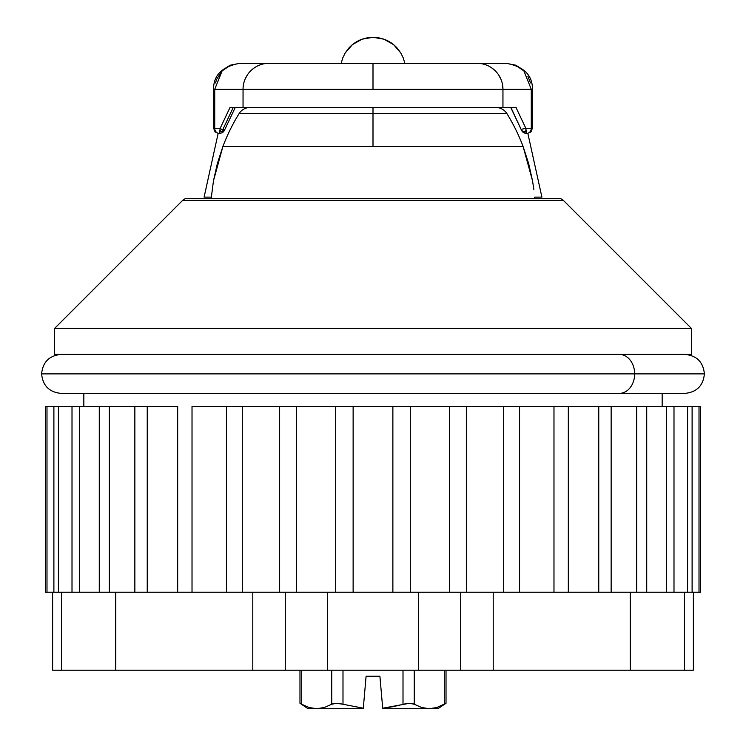 <?xml version="1.0" encoding="UTF-8"?>
<svg xmlns="http://www.w3.org/2000/svg" width="746" height="746" viewBox="0 0 746 746"><rect width="100%" height="100%" fill="white"/><g stroke="black" fill="none" stroke-linecap="round" stroke-linejoin="round"><path stroke-width="1.12" d="M83.841 393.384L83.841 406.384L83.841 393.384M662.159 406.384L662.159 393.384L662.159 406.384M527.86 133.431L541.904 197.121L534.63 197.121M211.37 197.121L204.096 197.121L218.14 133.431M197.606 198.445L194.995 198.445M199.396 198.445L558.745 198.445A6.5 6.5 0 0 1 563.342 200.348L182.658 200.348L563.342 200.348A6.5 6.5 0 0 0 558.745 198.445L187.255 198.445A6.5 6.5 0 0 0 182.658 200.348A6.5 6.5 0 0 1 187.255 198.445L528.653 198.445M546.604 198.445L556.889 198.445M541.307 198.445L546.883 198.445M202.25 198.445L201.215 198.445M187.861 198.445L189.68 198.445M548.394 198.445L551.313 198.445M182.658 200.348L54.607 328.408L691.393 328.408L563.342 200.348L691.393 328.408L54.607 328.408L54.607 354.397L691.393 354.397L691.393 328.408L691.393 354.397L54.607 354.397L54.607 328.408L182.658 200.348M215.501 82.918L216.648 79.337L222.112 70.907L230.281 65.266L239.923 63.289L230.645 65.116L222.112 70.907L214.727 89.287L243.047 89.287A25.989 25.989 0 0 1 269.036 63.289A25.989 25.989 0 0 0 243.047 89.287L243.047 107.48L373 107.48L373 113.644L506.935 113.644A12.999 12.999 0 0 0 495.876 107.48A12.999 12.999 0 0 1 506.935 113.644L373 113.644L373 146.468L523.095 146.468A191.013 191.013 0 0 0 506.935 113.644A191.013 191.013 0 0 1 523.095 146.468L532.532 180.793L528.644 163.523L523.095 146.468L373 146.468L373 113.644L239.065 113.644A191.013 191.013 0 0 0 222.905 146.468L217.356 163.533L213.468 180.812L211.193 198.445L213.468 180.812L222.905 146.468L373 146.468L222.905 146.468A191.013 191.013 0 0 1 239.065 113.644L373 113.644L373 107.48L502.953 107.48L502.953 89.287A25.989 25.989 0 0 0 476.964 63.289L373 63.289L373 89.287L502.953 89.287L502.468 84.261M486.327 107.48L485.142 107.48M355.46 107.48L345.678 107.48M533.856 189.475L532.532 180.793L533.856 189.475M534.807 198.445L534.733 197.559M211.304 197.121A191.013 191.013 0 0 0 211.193 198.445M250.124 107.48A12.999 12.999 0 0 0 239.065 113.644A12.999 12.999 0 0 1 250.124 107.48M234.785 107.48L233.246 107.48L222.541 130.13L224.891 129.384L224.369 130.494L222.448 132.657L219.455 133.469A5.194 4.718 -90 0 1 214.727 128.275A5.194 4.718 90 0 0 219.455 133.469L218.811 133.469L219.669 133.469L220.182 128.275L219.883 130.494L220.9 131.408L222.243 131.753L224.369 130.494L222.243 131.753L219.883 130.494L219.669 133.469L222.448 132.657L224.369 130.494L222.672 132.518L224.891 129.384L222.541 130.13L220.182 128.275L230.01 107.48L220.182 128.275L222.541 130.13L233.246 107.48L230.01 107.48L243.047 107.48L243.047 89.287L373 89.287L373 63.289L239.923 63.289L476.964 63.289A25.989 25.989 0 0 1 502.953 89.287L531.273 89.287L523.888 70.907L515.355 65.116L506.077 63.289L476.964 63.289L506.077 63.289C523.729 66.459 532.523 75.122 532.457 89.287L532.457 128.275L531.273 128.275A5.194 4.718 90 0 1 526.545 133.469L527.189 133.469L526.331 133.469L526.117 130.494L523.757 131.753L521.631 130.494L523.552 132.657L526.545 133.469A5.194 4.718 -90 0 0 531.273 128.275L525.818 128.275L526.331 133.469L522.442 131.716L521.64 130.494L523.552 132.657L526.331 133.469L523.552 132.657L521.631 130.494L523.757 131.753L525.1 131.408L526.117 130.494L525.818 128.275L521.109 129.384L521.631 130.494L521.109 129.384L525.818 128.275L515.99 107.48L510.758 107.48L521.109 129.384L510.917 107.48M233.554 107.48L232.482 107.48L233.554 107.48M231.4 107.48L232.482 107.48M403.232 57.89L400.807 52.985L397.534 48.49A32.488 32.488 0 0 0 383.901 39.184L378.539 37.776A32.488 32.488 0 0 0 378.53 37.776L373 37.3L367.461 37.776A32.488 32.488 0 0 0 367.461 37.776L362.09 39.184A32.488 32.488 0 0 0 348.457 48.499L345.193 52.985L342.74 57.964L341.164 63.289A32.488 32.488 0 0 0 341.164 63.289L342.74 57.964A32.488 32.488 0 0 0 342.731 57.974L345.193 52.985A32.488 32.488 0 0 0 345.193 52.985L352.448 44.62L362.09 39.184L373 37.3A32.488 32.488 0 0 0 373 37.3L383.91 39.184L393.552 44.62L400.807 52.985A32.488 32.488 0 0 0 400.798 52.975L403.269 57.992M527.87 76.251L530.509 82.927M525.426 133.385L524.904 133.264M532.346 128.275L530.938 131.949L527.263 133.469M532.346 89.287L214.727 89.287L214.727 128.275L220.182 128.275L213.542 128.275L214.727 128.275L214.727 89.287L213.654 89.287M482.037 63.792L479.883 63.457M486.914 65.266L484.63 64.445M495.344 70.907L491.586 67.793M500.976 79.337L498.636 74.926M247.364 74.926L245.033 79.3M254.414 67.793L251.29 70.292M261.37 64.445L259.086 65.266M266.117 63.457L265.417 63.541M383.91 39.184L388.964 41.487L393.552 44.62L397.739 48.732M404.836 63.289A32.488 32.488 0 0 0 404.836 63.279L403.26 57.964A32.488 32.488 0 0 0 403.26 57.955L404.836 63.289M362.09 39.184L357.036 41.487L352.448 44.62L348.466 48.49M515.747 65.116L524.652 70.907M230.645 107.48L515.99 107.48L525.818 128.275L531.273 128.275L531.273 89.287L531.273 128.275L532.457 128.275M515.645 107.48L516.204 107.48M221.348 70.907L230.253 65.116M219.669 133.469L222.448 132.657L219.734 133.469M213.654 128.275L215.062 131.949L218.737 133.469M224.891 129.384L235.242 107.48L224.891 129.384M502.953 89.287L502.953 107.48L515.365 107.48M53.889 406.384L72.008 406.384L72.008 592.221L79.412 592.221L79.412 406.384L72.008 406.384L72.008 592.221L58.421 592.221L58.421 406.384L53.889 406.384L53.889 592.221L46.989 592.221L46.989 406.384L45.459 406.384L45.459 592.221L46.989 592.221L46.989 406.384L53.889 406.384L53.889 592.221L58.421 592.221L58.421 406.384L71.168 406.384M54.589 406.384L45.459 406.384L45.459 592.221L54.318 592.221M677.079 406.384L687.579 406.384L687.579 592.221L646.726 592.221L646.726 406.384L666.588 406.384L666.588 592.221L611.142 592.221L611.142 406.384L636.683 406.384L636.683 592.221L568.321 592.221L568.321 406.384L598.758 406.384L598.758 592.221L519.561 592.221L519.561 406.384L553.98 406.384L553.98 592.221L466.353 592.221L466.353 406.384L503.699 406.384L503.699 592.221L353.128 592.221L353.128 406.384L392.872 406.384L392.872 592.221L296.554 592.221L296.554 406.384L335.691 406.384L335.691 592.221L296.554 592.221L296.554 406.384L279.647 406.384L279.647 592.221L296.554 592.221L242.301 592.221L242.301 406.384L226.439 406.384L226.439 592.221L242.301 592.221L242.301 406.384L335.691 406.384L335.691 592.221L353.128 592.221L353.128 406.384L335.691 406.384L392.872 406.384L392.872 592.221L410.309 592.221L410.309 406.384L449.446 406.384L449.446 592.221L410.309 592.221L410.309 406.384L392.872 406.384L449.446 406.384L449.446 592.221L466.353 592.221L466.353 406.384L449.446 406.384L503.699 406.384L503.699 592.221L519.561 592.221L519.561 406.384L503.699 406.384L553.98 406.384L553.98 592.221L568.321 592.221L568.321 406.384L553.98 406.384L598.758 406.384L598.758 592.221L611.142 592.221L611.142 406.384L598.758 406.384L636.683 406.384L636.683 592.221L646.726 592.221L646.726 406.384L636.683 406.384L666.588 406.384L666.588 592.221L673.992 592.221L673.992 406.384L666.588 406.384L687.579 406.384L687.579 592.221L692.111 592.221L692.111 406.384L699.011 406.384L699.011 592.221L692.111 592.221L692.111 406.384L687.579 406.384L692.111 406.384M691.682 406.384L699.011 406.384L699.011 592.221L700.541 592.221L700.541 406.384L699.011 406.384L700.541 406.384L700.541 592.221L691.682 592.221M177.679 406.384L177.679 592.221L192.02 592.221L192.02 406.384L279.647 406.384L279.647 592.221L192.02 592.221L192.02 406.384L226.439 406.384L226.439 592.221L147.242 592.221L147.242 406.384L134.858 406.384L134.858 592.221L147.242 592.221L147.242 406.384L177.679 406.384L177.679 592.221L109.317 592.221L109.317 406.384L99.274 406.384L99.274 592.221L109.317 592.221L109.317 406.384L177.679 406.384M72.008 406.384L134.858 406.384L134.858 592.221L79.412 592.221L79.412 406.384L99.274 406.384L99.274 592.221L72.008 592.221M673.992 592.221L673.992 406.384M692.111 592.221L677.079 592.221M71.168 592.221L53.889 592.221M52.621 592.221L52.621 670.197L61.526 670.197L61.526 592.221L61.526 670.197L52.621 670.197L52.621 592.221M693.379 670.197L693.379 592.221L693.379 670.197L684.474 670.197L693.379 670.197M684.474 592.221L684.474 670.197L630.258 670.197L630.258 592.221L630.258 670.197L493.209 670.197L684.474 670.197L684.474 592.221M493.209 592.221L493.209 670.197L460.72 670.197L460.72 592.221L460.72 670.197L418.487 670.197L493.209 670.197L493.209 592.221M418.487 592.221L418.487 670.197L327.513 670.197L418.487 670.197L418.487 592.221M327.513 670.197L327.513 592.221L327.513 670.197L285.28 670.197L327.513 670.197M285.28 592.221L285.28 670.197L252.791 670.197L252.791 592.221L252.791 670.197L115.742 670.197L285.28 670.197L285.28 592.221M115.742 592.221L115.742 670.197L61.526 670.197L115.742 670.197L115.742 592.221M684.903 354.397C696.727 355.553 703.226 362.043 704.392 373.886L634.659 373.886A19.489 15.396 90 0 1 619.273 393.384A19.489 15.396 -90 0 0 634.659 373.886L41.608 373.886L634.659 373.886A19.489 15.396 -90 0 0 619.273 354.397A19.489 15.396 90 0 1 634.659 373.886L704.392 373.886C703.226 385.729 696.727 392.228 684.903 393.384L61.097 393.384C49.273 392.228 42.774 385.729 41.608 373.886C42.774 362.043 49.273 355.553 61.097 354.397L61.107 354.397M308.023 708.7L363.255 708.7L363.293 708.215L363.255 708.7L308.023 708.7L299.976 703.273L299.976 670.197L299.976 703.273L301.72 704.252L301.72 670.197L301.72 704.252L300.573 703.609M445.698 703.459L436.858 707.525L429.276 708.7L437.977 708.7L446.024 703.273L437.977 708.7L382.745 708.7L382.707 708.215L382.745 708.7L382.707 708.215L382.745 708.7L429.276 708.7L421.695 707.525L414.263 704.252L414.263 670.197L414.263 704.252L409.498 703.273L382.707 708.215L379.9 676.212L382.745 708.7M321.666 708.196L324.305 707.525L316.724 708.7L312.919 708.402L309.142 707.525L301.72 704.252L309.142 707.525L316.724 708.7L321.666 708.196M381.989 700.084L381.952 699.599M381.654 696.186L381.933 699.347M364.235 697.519L364.346 696.186L364.235 697.519M366.1 676.212L379.9 676.212L366.1 676.212L363.293 708.215L366.1 676.212M424.334 708.196L429.276 708.7L436.858 707.525L446.024 703.273L446.024 670.197M413.181 703.776L406.84 703.459L392.946 706.686L382.707 708.215M444.28 704.252L444.28 670.197L444.28 704.252L436.858 707.525L429.276 708.7L421.695 707.525L414.263 704.252M403.008 670.197L403.008 704.252L403.008 670.197M331.737 704.252L324.305 707.525L331.737 704.252L331.737 670.197L331.737 704.252L336.502 703.273L342.992 704.252L342.992 670.197L342.992 704.252L339.16 703.459L332.819 703.776M363.255 708.7L363.293 708.215L342.992 704.252L363.293 708.215M316.724 708.7L309.142 707.525M522.125 131.324L523.328 132.518M222.672 132.518L223.875 131.324M213.542 128.275L213.542 89.287C213.477 75.122 222.271 66.459 239.923 63.289M393.757 44.797L393.273 44.396M384.162 39.277L383.649 39.09M378.968 37.85L377.961 37.682M373.662 37.309L372.478 37.3M367.722 37.729L367.209 37.822M357.455 41.254L356.691 41.692"/></g></svg>
